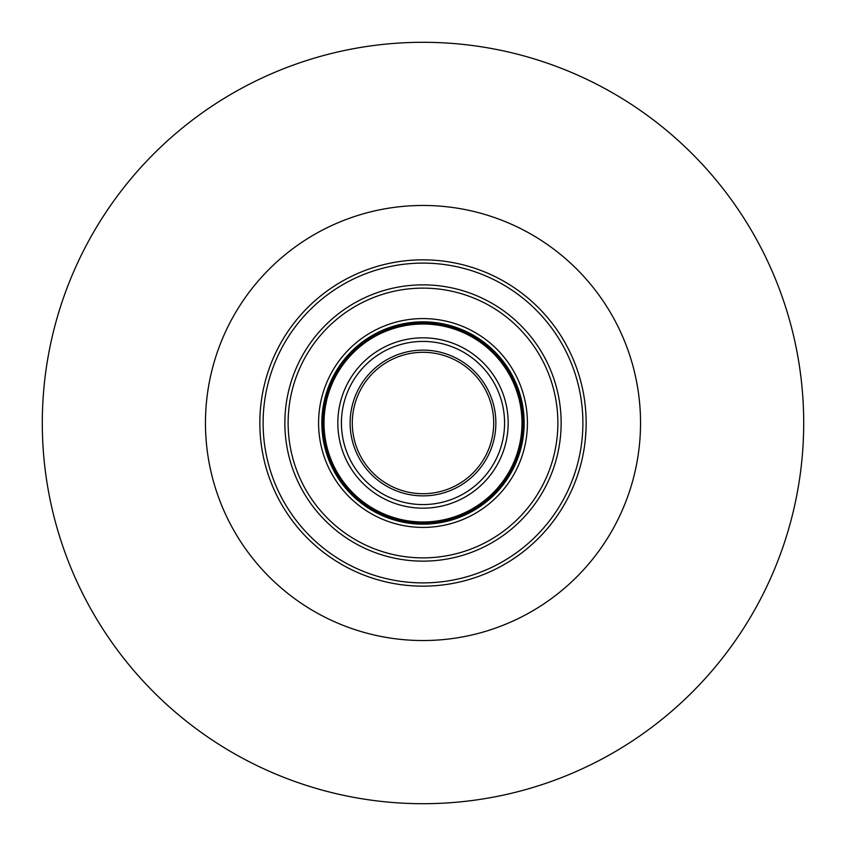 <?xml version="1.0" encoding="UTF-8"?>
<svg xmlns="http://www.w3.org/2000/svg" width="846" height="846" viewBox="0 0 846 846"><rect width="100%" height="100%" fill="white"/><g stroke="black" fill="none" stroke-linecap="round" stroke-linejoin="round"><path stroke-width="1.27" d="M42.3 423A380.7 380.7 0 0 0 423 803.7A380.7 380.7 0 0 0 803.7 423A380.7 380.7 0 0 0 423 42.3A380.7 380.7 0 0 0 42.3 423M205.462 423A217.538 217.538 0 0 0 423 640.538A217.538 217.538 0 0 0 640.538 423A217.538 217.538 0 0 0 423 205.462A217.538 217.538 0 0 0 205.462 423M322.929 423A100.071 100.071 0 0 0 423 523.071A100.071 100.071 0 0 0 523.071 423A100.071 100.071 0 0 0 423 322.929A100.071 100.071 0 0 0 322.929 423M324.018 423A98.982 98.982 0 0 0 423 521.982A98.982 98.982 0 0 0 521.982 423A98.982 98.982 0 0 0 423 324.018A98.982 98.982 0 0 0 324.018 423M508.171 423A85.171 85.171 0 0 0 423 337.829A85.171 85.171 0 0 0 337.829 423A85.171 85.171 0 0 0 423 508.171A85.171 85.171 0 0 0 508.171 423M493.704 423A70.704 70.704 0 0 0 423 352.296A70.704 70.704 0 0 0 352.296 423A70.704 70.704 0 0 0 423 493.704A70.704 70.704 0 0 0 493.704 423M495.872 423A72.872 72.872 0 0 0 423 350.128A72.872 72.872 0 0 0 350.128 423A72.872 72.872 0 0 0 423 495.872A72.872 72.872 0 0 0 495.872 423M341.424 423A81.576 81.576 0 0 0 423 504.576A81.576 81.576 0 0 0 504.576 423A81.576 81.576 0 0 0 423 341.424A81.576 81.576 0 0 0 341.424 423M355.965 571.748L353.459 570.595M327.698 290.569L329.951 288.983M585.337 406.683L585.464 407.92M284.859 423A138.141 138.141 0 0 0 423 561.141A138.141 138.141 0 0 0 561.141 423A138.141 138.141 0 0 0 423 284.859A138.141 138.141 0 0 0 284.859 423M288.126 423A134.874 134.874 0 0 0 423 557.874A134.874 134.874 0 0 0 557.874 423A134.874 134.874 0 0 0 423 288.126A134.874 134.874 0 0 0 288.126 423M527.418 423A104.418 104.418 0 0 0 423 318.582A104.418 104.418 0 0 0 318.582 423A104.418 104.418 0 0 0 423 527.418A104.418 104.418 0 0 0 527.418 423M524.16 423A101.16 101.16 0 0 0 423 321.84A101.16 101.16 0 0 0 321.84 423A101.16 101.16 0 0 0 423 524.16A101.16 101.16 0 0 0 524.16 423M341.424 564.303L338.675 562.675M331.632 558.18L327.698 555.431M586.162 423A163.162 163.162 0 0 0 423 259.838A163.162 163.162 0 0 0 259.838 423A163.162 163.162 0 0 0 423 586.162A163.162 163.162 0 0 0 586.162 423L586.13 426.183M586.035 429.25L585.337 439.317M263.106 423A159.894 159.894 0 0 0 423 582.894A159.894 159.894 0 0 0 582.894 423A159.894 159.894 0 0 0 423 263.106A159.894 159.894 0 0 0 263.106 423M351.629 276.282L355.965 274.252"/></g></svg>
